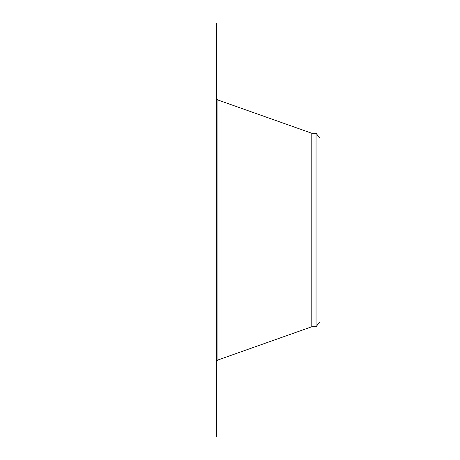 <?xml version="1.0" encoding="UTF-8"?>
<svg xmlns="http://www.w3.org/2000/svg" width="460" height="460" viewBox="0 0 460 460"><rect width="100%" height="100%" fill="white"/><g stroke="black" fill="none" stroke-linecap="round" stroke-linejoin="round"><path stroke-width="0.69" d="M140.001 437L140.001 23L216.499 23L216.499 437L140.001 437M316.049 326.749L316.049 133.25L319.999 138.402L319.999 321.597L316.049 326.749L311.794 326.749L311.794 133.25L217.936 100.01L216.499 97.974M311.794 326.749L217.936 359.99L217.936 100.01M217.936 359.99L216.499 362.026M316.049 133.25L311.794 133.25"/></g></svg>

